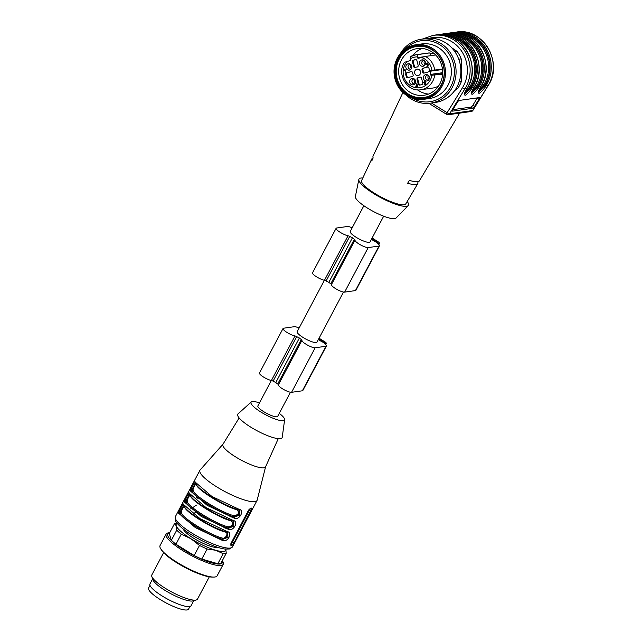 <?xml version="1.0" encoding="UTF-8"?>
<svg xmlns="http://www.w3.org/2000/svg" width="642" height="642" viewBox="0 0 642 642"><rect width="100%" height="100%" fill="white"/><g stroke="black" fill="none" stroke-linecap="round" stroke-linejoin="round"><path stroke-width="0.96" d="M343.502 292.054L316.979 342.146A11.195 2.488 -152.1 0 1 303.072 337.475A11.195 2.488 -152.1 0 1 297.19 331.665L324.395 280.281M290.449 392.254L277.681 416.369A11.195 2.488 -152.1 0 1 276.903 416.786A11.195 2.488 -152.1 0 1 265.17 412.533A11.195 2.488 -152.1 0 1 257.891 405.888L271.341 380.481M149.971 585.319L148.575 587.968A22.614 5.024 27.9 0 0 175.852 607.428A22.614 5.024 27.9 0 0 188.539 609.13L189.936 606.481M193.74 600.679L191.075 605.719A23.256 5.168 -152.1 0 1 189.462 606.578A23.256 5.168 -152.1 0 1 165.082 597.734A23.256 5.168 -152.1 0 1 149.963 583.955L152.635 578.915M209.3 576.821L197.487 599.13A25.841 5.738 -152.1 0 1 196.275 599.973L192.929 600.904A23.256 5.168 -152.1 0 1 192.407 601.008A23.256 5.168 -152.1 0 1 156.776 584.413A23.256 5.168 -152.1 0 1 152.9 579.71L151.801 576.42A25.841 5.738 -152.1 0 1 151.785 576.396A25.841 5.738 -152.1 0 1 151.809 574.951L163.622 552.634M196.275 599.973A25.841 5.738 -152.1 0 1 177.922 595.054A25.841 5.738 -152.1 0 1 156.102 581.652A25.841 5.738 -152.1 0 1 151.801 576.42M222.317 560.675A32.301 7.174 -152.1 0 1 223.239 564.302L217.14 575.81A32.301 7.174 -152.1 0 1 213.505 577.086L211.964 577.07A30.808 6.845 -152.1 0 1 185 567.48A30.808 6.845 -152.1 0 1 161.92 550.571L161.046 549.303A32.301 7.174 -152.1 0 1 160.027 547.385A32.301 7.174 -152.1 0 1 160.051 545.58L166.142 534.072A32.301 7.174 -152.1 0 1 169.657 532.796M213.505 577.086A32.301 7.174 -152.1 0 1 185.241 567.03A32.301 7.174 -152.1 0 1 161.046 549.303M223.239 564.302A32.301 7.174 -152.1 0 1 194.574 557.192A32.301 7.174 -152.1 0 1 166.118 535.877A32.301 7.174 -152.1 0 1 166.142 534.072M222.228 560.843A30.808 6.845 -152.1 0 1 198.498 557.77A30.808 6.845 -152.1 0 1 167.827 535.749A30.808 6.845 -152.1 0 1 169.568 532.964M225.743 548.846L226.257 553.227L220.928 563.291A30.15 6.693 -152.1 0 1 217.847 563.732L223.167 553.669L215.712 550.258L207.109 548.998L201.781 559.062L217.847 563.732M201.781 559.062A30.15 6.693 -152.1 0 1 194.165 555.507L199.493 545.451L190.947 538.726L181.269 534.152L175.94 544.207L194.165 555.507M175.94 544.207A30.15 6.693 -152.1 0 1 171.406 540.227L176.735 530.164L176.213 525.782L174.56 523.535L169.231 533.598L171.406 540.227M207.109 548.998A30.15 6.693 -152.1 0 1 199.493 545.451M181.269 534.152A30.15 6.693 -152.1 0 1 176.735 530.164M174.56 523.535A30.15 6.693 -152.1 0 1 176.983 523.086M226.257 553.227A30.15 6.693 -152.1 0 1 223.167 553.669M225.815 549.127A27.991 6.219 -152.1 0 1 215.712 550.258A27.991 6.219 -152.1 0 1 190.947 538.726A27.991 6.219 -152.1 0 1 176.213 525.782A27.991 6.219 -152.1 0 1 177.24 523.407M195.906 483.41C196.059 481.267 191.525 489.83 191.982 490.833C192.319 495.873 220.968 513.632 233.985 516.874L233.961 515.743C238.599 514.828 239.651 512.846 237.107 509.804L237.909 509.451M195.184 482.824L195.096 482.768C197.76 489.814 222.437 504.965 238.463 509.788L238.334 509.708C225.141 506.506 195.617 488.201 195.489 483.153C194.638 480.978 190.586 488.618 191.557 490.576L193.13 490.432C192.359 489.413 195.987 482.559 196.267 484.493C196.596 489.389 224.451 506.65 237.107 509.804M190.016 494.549C190.16 492.398 185.626 500.969 186.084 501.972C186.421 507.003 215.07 524.763 228.087 528.005L228.07 526.881C232.709 525.958 233.752 523.976 231.208 520.943L232.019 520.582M232.436 520.847L233.247 520.493L232.436 520.847C219.251 517.637 189.719 499.34 189.591 494.284C188.74 492.109 184.695 499.749 185.666 501.707L187.231 501.562C186.461 500.543 190.088 493.69 190.377 495.624C190.706 500.519 218.561 517.789 231.208 520.943M181.333 512.701C181.855 509.226 182.898 507.244 184.479 506.763C184.808 511.65 212.662 528.92 225.318 532.074C229.114 532.667 225.486 539.521 222.172 538.012C209.517 534.858 181.662 517.588 181.333 512.701L180.185 513.102C180.53 518.134 209.18 535.893 222.188 539.136L222.172 538.012M183.259 529.056A20.03 4.446 27.9 0 0 198.9 541.246A20.03 4.446 27.9 0 0 217.766 547.321M197.64 497.149L197.937 498.938M196.484 505.069L191.749 508.287M195.489 483.153L195.128 482.07C194.879 479.221 189.47 489.437 190.409 490.978L207.189 505.358L234.426 518.263L233.985 516.874L238.672 514.675L238.904 509.957M189.591 494.284L189.23 493.2C188.981 490.352 183.572 500.567 184.511 502.108L201.291 516.489L228.528 529.393L228.087 528.005L232.773 525.806L233.014 521.087M227.509 532.459L228.006 537.274L222.613 539.4L222.638 540.532C227.693 542.707 233.102 532.491 227.356 531.624L200.111 518.72L183.331 504.339L183.7 505.423C182.842 503.24 178.797 510.888 179.768 512.846C179.896 517.893 209.42 536.19 222.613 539.4L222.188 539.136L226.875 536.937L227.116 532.226M225.318 532.074L226.12 531.72M184.118 505.679C184.27 503.537 179.736 512.099 180.185 513.102L178.62 513.247L195.393 527.628L222.638 540.532M196.637 497.887L196.885 496.499M190.738 509.018L191.476 506.602M190.409 490.978L191.557 490.576C191.685 495.624 221.209 513.929 234.402 517.131L239.795 515.012L239.297 510.189M239.209 510.117L238.688 509.852M184.511 502.108L185.666 501.707C185.787 506.755 215.319 525.06 228.504 528.27L233.905 526.143L233.399 521.328M233.319 521.248L232.789 520.983M227.42 532.387L226.899 532.122M230.647 544.087L230.727 544.071A2.151 0.618 121.8 0 0 232.476 542.113L250.163 508.713A2.151 0.618 121.8 0 0 250.38 508.255M238.334 509.708L239.145 509.355L211.9 496.451L195.128 482.07M234.426 518.263C239.482 520.437 244.891 510.221 239.145 509.355M228.528 529.393C233.584 531.568 238.993 521.352 233.247 520.493L206.01 507.581L189.23 493.2M227.356 531.624L226.546 531.977L227.453 532.403M183.331 504.339C183.09 501.482 177.673 511.706 178.62 513.247M234.001 543.052L252.073 508.015L250.524 508.231L248.598 510.085L230.911 543.485L230.879 545.347L232.42 545.122L234.001 543.052L232.476 542.113M222.983 444.224L200.16 469.92A32.301 7.174 27.9 0 0 199.943 470.241A32.301 7.174 27.9 0 0 216.916 486.989A32.301 7.174 27.9 0 0 257.033 500.471A32.301 7.174 27.9 0 0 257.169 500.102L265.595 466.782M239.137 417.934L222.926 444.312A24.115 5.353 27.9 0 0 235.566 456.887A24.115 5.353 27.9 0 0 263.854 467.841A24.115 5.353 27.9 0 0 265.555 466.886L278.259 438.655M259.48 402.895A18.947 4.205 27.9 0 0 251.255 401.988L238.038 413.873A25.086 5.569 27.9 0 0 250.934 427.243A25.086 5.569 27.9 0 0 282.231 437.274L284.639 419.667A18.947 4.205 27.9 0 0 279.27 413.368M251.255 401.988A18.947 4.205 27.9 0 0 260.997 412.092A18.947 4.205 27.9 0 0 284.639 419.667M318.825 338.663L324.491 342.427L322.268 341.977L318.36 339.554M299.092 328.07A6.46 1.436 27.9 0 0 294.381 326.69L283.579 328.214A7.752 1.725 27.9 0 0 283.05 328.495A7.752 1.725 27.9 0 0 287.03 332.46A7.752 1.725 27.9 0 0 294.991 335.959A2.151 0.481 -152.1 0 1 296.668 336.625A15.938 3.539 27.9 0 0 299.373 337.997L275.787 382.528A15.938 3.539 27.9 0 0 277.697 384.012A2.151 0.481 -152.1 0 1 278.387 384.823A7.752 1.725 27.9 0 0 283.547 389.421A7.752 1.725 27.9 0 0 291.572 392.318L302.374 390.793A6.46 1.436 27.9 0 0 302.823 390.553L326.401 346.022A6.46 1.436 27.9 0 0 324.443 343.639L324.475 343.486A3.443 0.762 27.9 0 0 325.534 343.647L326.152 343.558A3.443 0.762 27.9 0 0 326.393 343.438A3.443 0.762 27.9 0 0 324.579 341.648L319.058 338.222M283.05 328.495L259.464 373.034A7.752 1.725 27.9 0 0 263.453 376.998A7.752 1.725 27.9 0 0 271.414 380.497A2.151 0.481 -152.1 0 1 273.091 381.155A15.938 3.539 27.9 0 0 275.787 382.528M299.373 337.997A15.938 3.539 27.9 0 0 301.283 339.482A2.151 0.481 -152.1 0 1 301.973 340.284A7.752 1.725 27.9 0 0 307.125 344.89A7.752 1.725 27.9 0 0 315.158 347.779L325.959 346.263A6.46 1.436 27.9 0 0 326.401 346.022M371.878 238.463L377.544 242.227L375.321 241.769L371.413 239.346M352.145 227.87A6.46 1.436 27.9 0 0 347.442 226.49L336.633 228.014A7.752 1.725 27.9 0 0 336.103 228.295A7.752 1.725 27.9 0 0 340.083 232.26A7.752 1.725 27.9 0 0 348.044 235.758A2.151 0.481 -152.1 0 1 349.721 236.425A15.938 3.539 27.9 0 0 352.426 237.797L328.84 282.328A15.938 3.539 27.9 0 0 330.75 283.812A2.151 0.481 -152.1 0 1 331.441 284.623A7.752 1.725 27.9 0 0 336.601 289.221A7.752 1.725 27.9 0 0 344.626 292.118L355.435 290.593A6.46 1.436 27.9 0 0 355.877 290.353L379.462 245.822A6.46 1.436 27.9 0 0 377.504 243.438L377.528 243.286A3.443 0.762 27.9 0 0 378.587 243.446L379.205 243.358A3.443 0.762 27.9 0 0 379.446 243.23A3.443 0.762 27.9 0 0 377.632 241.448L372.111 238.022M336.103 228.295L312.518 272.834A7.752 1.725 27.9 0 0 316.506 276.798A7.752 1.725 27.9 0 0 324.467 280.289A2.151 0.481 -152.1 0 1 326.144 280.955A15.938 3.539 27.9 0 0 328.84 282.328M352.426 237.797A15.938 3.539 27.9 0 0 354.336 239.281A2.151 0.481 -152.1 0 1 355.026 240.084A7.752 1.725 27.9 0 0 360.178 244.69A7.752 1.725 27.9 0 0 368.211 247.579L379.013 246.055A6.46 1.436 27.9 0 0 379.462 245.822M383.659 216.21L370.033 241.946A11.195 2.488 -152.1 0 1 356.125 237.275A11.195 2.488 -152.1 0 1 350.243 231.465L363.87 205.729M416.674 84.271L416.096 86.044L417.067 85.771L416.674 84.271L417.372 85.723L416.096 86.044M414.828 79.399A2.48 2.311 -98 0 0 415.358 83.187M428.511 75.563A2.48 2.311 -98 0 0 429.041 79.343M424.651 60.846A2.48 2.311 -98 0 0 425.181 64.633M410.968 64.69A2.48 2.311 -98 0 0 411.498 68.469M424.41 84.054L425.237 84.8M425.14 81.341L424.025 82.473M424.659 81.719L425.293 82.545L424.868 83.099M425.076 83.083L424.571 83.227L424.988 82.585L424.514 81.719L423.624 82.521L424.827 81.382L425.237 81.614L425.903 84.287L424.49 84.728L424.009 84.134L425.221 84.431M424.884 83.187C426.176 83.468 426.232 83.869 425.036 84.367M405.078 69.2L404.46 70.492M404.829 70.018L404.195 70.724L405.014 69.175L405.808 72.538M414.307 78.95A2.48 2.311 -98 0 0 412.316 82.786A2.48 2.311 -98 0 0 414.989 83.765M427.989 75.106A2.48 2.311 -98 0 0 426.769 79.712A2.48 2.311 -98 0 0 428.671 79.921M424.137 60.396A2.48 2.311 -98 0 0 421.762 63.189A2.48 2.311 -98 0 0 424.811 65.211M410.455 64.232A2.48 2.311 -98 0 0 408.079 67.025A2.48 2.311 -98 0 0 411.129 69.055M413.713 66.632L414.483 66.527L413.215 61.696L412.445 61.801L413.713 66.632A1.292 1.204 -98 0 0 415.398 67.474A5.385 5.016 -98 0 1 417.115 66.993A1.292 1.204 -98 0 0 418.159 65.38L416.899 60.557A1.292 1.204 -98 0 0 415.526 59.602A12.92 12.046 -98 0 0 413.159 60.268A1.292 1.204 -98 0 0 412.445 61.801M414.483 66.527A1.292 1.204 -98 0 0 415.43 67.466M413.159 60.268L413.929 60.155A12.92 12.046 82 0 1 415.791 59.594M413.929 60.155A1.292 1.204 -98 0 0 413.215 61.696M422.877 68.309A1.292 1.204 -98 0 0 422.123 70.098A5.385 5.016 -98 0 1 422.605 71.944A1.292 1.204 -98 0 0 424.129 73.092L428.623 71.832A1.292 1.204 -98 0 0 429.482 70.387A12.92 12.046 -98 0 0 428.816 67.843A1.292 1.204 -98 0 0 427.371 67.049L422.877 68.309L427.853 67.017M423.648 68.196A1.292 1.204 -98 0 0 422.893 69.986A5.385 5.016 82 0 1 423.375 71.832A1.292 1.204 -98 0 0 424.418 73.011M420.542 77.144A5.385 5.016 82 0 1 419.122 77.578L418.351 77.69A5.385 5.016 -98 0 0 419.804 77.233A1.292 1.204 -98 0 1 421.489 78.083L422.757 82.906A1.292 1.204 -98 0 1 422.043 84.447A12.92 12.046 -98 0 1 419.675 85.105A1.292 1.204 -98 0 0 419.675 85.105A1.292 1.204 -98 0 1 418.303 84.158L419.074 84.054L417.814 79.223L417.043 79.327L418.303 84.158M418.648 77.642A1.292 1.204 -98 0 0 417.814 79.223M419.074 84.054A1.292 1.204 -98 0 0 420.181 85.009M406.579 72.883A1.292 1.204 -98 0 0 405.72 74.328A12.92 12.046 -98 0 0 406.386 76.871A1.292 1.204 -98 0 0 407.83 77.666L412.324 76.406A1.292 1.204 -98 0 0 413.079 74.616A5.385 5.016 -98 0 1 412.597 72.771A1.292 1.204 -98 0 0 411.073 71.623L406.579 72.883L411.554 71.591M407.349 72.771A1.292 1.204 -98 0 0 406.49 74.215L405.72 74.328M406.386 76.871L407.156 76.759A12.92 12.046 82 0 1 406.49 74.215M407.156 76.759A1.292 1.204 -98 0 0 408.119 77.586M417.87 85.587L417.444 85.667L417.862 85.546L417.749 86.839L417.164 86.148L415.823 86.526L416.883 83.508L417.444 85.667M416.891 83.548L416.12 86.437M417.164 86.148L417.669 86.863M428.832 65.701L426.874 66.624L427.845 64.272L427.62 63.365L426.32 64.224L427.251 62.94L428.166 64.521L427.299 66.086M427.403 62.932L426.633 64.184M426.761 63.622L427.933 63.325L427.074 63.574L427.933 63.325L428.15 64.232L427.179 66.583M419.074 69.577A3.234 3.009 -98 0 0 414.62 72.779A3.234 3.009 -98 0 0 420.582 72.923A3.234 3.009 -98 0 0 419.074 69.577M424.723 84.415C425.919 83.909 425.871 83.516 424.571 83.227M410.053 80.001A3.234 3.009 -98 0 0 414.443 84.295A3.234 3.009 -98 0 0 413.641 78.597A3.234 3.009 -98 0 0 410.053 80.001M424.9 80.579A3.234 3.009 -98 0 0 429.354 77.369A3.234 3.009 -98 0 0 423.616 76.43A3.234 3.009 -98 0 0 424.9 80.579M425.14 64.706A3.234 3.009 -98 0 0 423.463 60.035A3.234 3.009 -98 0 0 419.531 63.502A3.234 3.009 -98 0 0 425.14 64.706M410.302 64.136A3.234 3.009 -98 0 0 405.848 67.338A3.234 3.009 -98 0 0 410.583 69.577A3.234 3.009 -98 0 0 410.302 64.136M417.043 79.327A1.292 1.204 -98 0 1 418.086 77.714A5.385 5.016 -98 0 0 418.351 77.69M410.39 56.632L415.904 54.763L427.821 53.085A17.655 16.459 -98 0 1 429.41 52.941L417.493 54.626A17.655 16.459 -98 0 0 415.904 54.763A17.655 16.459 -98 0 0 410.527 56.576L410.519 59.602A0.859 0.802 -98 0 1 409.957 60.653L404.604 62.258M417.493 54.626L417.485 57.644A0.859 0.802 -98 0 0 418.472 58.261L425.373 56.432L435.645 54.979M442.49 69.248L431.304 70.363A0.859 0.802 -98 0 0 430.485 71.19L430.445 74.416A0.859 0.802 -98 0 0 431.239 75.307L442.619 74.167M429.891 53.093L430.573 55.694M404.508 62.258C396.274 73.902 407.205 92.408 420.839 89.736L432.756 88.05A17.655 16.459 -98 0 0 438.59 85.972M410.439 59.297A23.577 21.98 -98 0 0 409.805 60.693M417.597 89.848A23.577 21.98 -98 0 0 428.527 94.085M422.091 48.455A23.577 21.98 -98 0 0 418.696 50.148A23.577 21.98 -98 0 0 412.758 55.549M409.411 51.456A23.577 21.98 -98 0 0 399.942 79.423A23.577 21.98 -98 0 0 423.961 95.273A23.577 21.98 -98 0 0 442.434 68.855A23.577 21.98 -98 0 0 417.372 48.575A23.577 21.98 -98 0 0 409.411 51.456M439.995 57.796A25.736 23.987 -98 0 0 407.943 49.651A25.736 23.987 -98 0 0 405.327 91.83A25.736 23.987 -98 0 0 443.149 80.154M416.136 45.815A26.491 24.693 -98 0 0 407.582 48.993A26.491 24.693 -98 0 0 396.876 80.21A26.491 24.693 -98 0 0 423.535 98.266M406.811 49.105A26.491 24.693 -98 0 0 396.17 80.515A26.491 24.693 -98 0 0 423.15 98.322A26.491 24.693 -98 0 0 443.903 68.646A26.491 24.693 -98 0 0 415.751 45.871A26.491 24.693 -98 0 0 406.811 49.105M432.194 95.273A26.699 24.894 -98 0 0 440.877 58.912A26.699 24.894 -98 0 0 406.707 48.912A26.699 24.894 -98 0 0 398.024 85.282A26.699 24.894 -98 0 0 432.194 95.273M397.647 85.659A27.566 25.696 82 0 1 406.603 48.126A27.566 25.696 82 0 1 415.912 44.755A27.566 25.696 82 0 1 445.203 68.461A27.566 25.696 82 0 1 423.616 99.341A27.566 25.696 82 0 1 397.647 85.659M423.616 99.341L429.474 98.515A27.566 25.696 -98 0 0 451.069 67.635A27.566 25.696 -98 0 0 421.778 43.929L415.912 44.755M412.413 98.274A30.808 28.721 -98 0 0 454.376 70.909A30.808 28.721 -98 0 0 410.92 44.483A30.808 28.721 -98 0 0 405.447 48.88M406.201 95.168A32.301 30.11 -98 0 0 430.445 103.161A32.301 30.11 -98 0 0 455.748 66.977A32.301 30.11 -98 0 0 421.417 39.194A32.301 30.11 -98 0 0 410.519 43.142A32.301 30.11 -98 0 0 400.343 53.591M430.445 103.161L435.228 102.487A32.301 30.11 -98 0 0 460.531 66.303A32.301 30.11 -98 0 0 426.208 38.52L421.417 39.194M454.753 90.49L457.545 88.652L455.828 88.893M457.545 88.652A30.15 28.104 -98 0 0 461.478 81.229L461.791 69.986L461.205 58.879L458.757 59.224M459.247 81.542L461.478 81.229M461.205 58.879A30.15 28.104 -98 0 0 457.096 51.4L451.663 47.741M454.881 51.713L457.096 51.4M445.452 35.406A33.159 30.912 82 0 1 472.247 53.511A33.159 30.912 82 0 1 470.899 87.055L464.423 94.109M452.401 34.427A33.159 30.912 82 0 1 479.189 52.532A33.159 30.912 82 0 1 477.841 86.076L471.364 93.13M459.343 33.448A33.159 30.912 82 0 1 486.13 51.553A33.159 30.912 82 0 1 484.782 85.097L478.306 92.151M471.011 107.094A2.151 0.586 125.5 0 0 472.881 105.208L474.566 106.411A2.151 0.586 -54.5 0 1 472.705 108.297L471.011 107.094L452.843 109.662M474.566 106.411L478.94 99.285L477.255 98.074L472.881 105.208M464.431 94.238L471.236 87.296L472.215 87.729L471.413 89.045C464.88 97.086 463.131 97.335 466.164 89.784L464.367 94.205M471.372 93.259L478.178 86.317L479.157 86.75L478.354 88.066C471.822 96.107 470.072 96.356 473.106 88.805L471.308 93.226M478.234 92.231L480.112 87.729M478.314 92.271L485.119 85.338A33.593 31.314 -98 0 0 485.85 50.124A33.593 31.314 -98 0 0 456.735 33.031M452.401 110.962L452.642 111.13A2.151 0.586 -54.5 0 1 452.482 111.098A2.151 0.586 -54.5 0 1 452.963 109.453L457.337 102.327A2.151 0.586 -54.5 0 1 459.199 100.441L479.261 97.608A2.151 0.586 -54.5 0 1 479.422 97.64A2.151 0.586 -54.5 0 1 478.94 99.285M452.642 111.13L472.705 108.297M409.283 180.546A18.088 4.021 27.9 0 0 409.757 180.466M402.919 92.512L373.042 156.183A26.274 5.834 -152.1 0 0 373.163 157.9L371.75 160.965A26.113 5.802 -152.1 0 1 371.614 159.224L361.615 180.538A24.982 5.545 -152.1 0 0 381.123 197.078A24.982 5.545 -152.1 0 0 405.768 203.915L417.773 183.668A26.113 5.802 27.9 0 1 407.662 183.227L409.395 180.362A26.274 5.834 27.9 0 0 419.483 180.771L459.592 113.128M417.773 183.668A26.113 5.802 27.9 0 0 417.693 181.814M371.614 159.224A26.113 5.802 -152.1 0 1 372.986 158.293M407.197 201.5A27.991 6.219 -152.1 0 1 408.216 205.609A27.991 6.219 -152.1 0 1 380.81 197.672A27.991 6.219 -152.1 0 1 358.838 179.463A27.991 6.219 -152.1 0 1 362.81 177.995M408.216 205.609L396.018 218.071A23.04 5.12 -152.1 0 1 373.467 211.539A23.04 5.12 -152.1 0 1 355.379 196.556L358.838 179.463M233.961 515.743C221.305 512.589 193.459 495.327 193.13 490.432M228.07 526.881C215.415 523.728 187.56 506.458 187.231 501.562M226.546 531.977C213.353 528.775 183.829 510.47 183.7 505.423M250.163 508.713L251.68 509.652M230.727 544.071L232.42 545.122M192.351 533.382A32.301 7.174 27.9 0 0 232.468 546.856L229.411 548.982L225.35 549.079C219.171 548.597 205.304 543.293 191.99 535.099C180.659 528.141 175.338 521.89 175.33 520.325L175.378 516.633A32.301 7.174 27.9 0 0 192.351 533.382M323.809 341.761L323.416 342.507M294.991 335.959L271.414 380.497M296.668 336.625L273.091 381.155M301.283 339.482L277.697 384.012M301.973 340.284L278.387 384.823M315.158 347.779L291.572 392.318M325.959 346.263L302.374 390.793M325.534 343.647L325.221 344.248M326.152 343.558L325.606 344.594M376.862 241.553L376.469 242.307M348.044 235.758L324.467 280.289M349.721 236.425L326.144 280.955M354.336 239.281L330.75 283.812M355.026 240.084L331.441 284.623M368.211 247.579L344.626 292.118M379.013 246.055L355.435 290.593M378.587 243.446L378.274 244.048M379.205 243.358L378.66 244.393M422.605 71.944L423.375 71.832M422.893 69.986L422.123 70.098M420.51 77.136L419.804 77.233M417.284 56.873A15.504 14.453 -98 0 0 410.31 58.831M407.132 61.447A15.504 14.453 -98 0 0 411.073 86.036A15.504 14.453 -98 0 0 431.857 75.331M420.839 89.736A17.655 16.459 -98 0 0 434.666 75.291M442.651 73.694L431.239 75.307M430.445 74.416L442.683 72.69M442.515 69.496L430.485 71.19M431.922 70.379A15.504 14.453 -98 0 0 421.304 57.467M434.722 70.347A17.655 16.459 -98 0 0 425.373 56.432M417.485 57.644L424.153 56.705M464.744 92.697L469.912 86.614L467.922 86.895M470.899 87.055L469.912 86.614A32.301 30.11 -98 0 0 451.422 37.268M471.693 91.718L476.854 85.635L474.863 85.916M477.841 86.076L476.854 85.635A32.301 30.11 -98 0 0 458.372 36.289M478.635 90.739L483.803 84.656L481.813 84.937M484.782 85.097L483.803 84.656A32.301 30.11 -98 0 0 465.314 35.31M471.413 89.045L469.093 87.946M478.354 88.066L476.035 86.967M485.119 85.338L486.106 85.771L485.296 87.087L482.985 85.988M471.236 87.296A33.593 31.314 -98 0 0 471.958 52.082A33.593 31.314 -98 0 0 442.844 34.989M473.106 88.805L473.916 87.497A34.451 32.116 -98 0 0 473.948 50.132A34.451 32.116 -98 0 0 442.105 34.106L437.804 34.828A34.451 32.116 82 0 1 440.412 34.339A34.451 32.116 82 0 1 472.255 50.373A34.451 32.116 82 0 1 472.215 87.729L473.973 87.392M478.178 86.317A33.593 31.314 -98 0 0 478.908 51.103A33.593 31.314 -98 0 0 449.793 34.01M485.296 87.087C478.763 95.128 477.014 95.377 480.056 87.826L480.858 86.51A34.451 32.116 -98 0 0 480.898 49.153A34.451 32.116 -98 0 0 449.055 33.127L444.746 33.849A34.451 32.116 82 0 1 447.354 33.36A34.451 32.116 82 0 1 479.197 49.394A34.451 32.116 82 0 1 479.157 86.75L480.914 86.413M456.302 32.1L451.687 32.87A34.451 32.116 82 0 1 454.295 32.381A34.451 32.116 82 0 1 486.138 48.407A34.451 32.116 82 0 1 486.106 85.771L488.113 85.49A34.451 32.116 -98 0 0 488.145 48.126A34.451 32.116 -98 0 0 456.302 32.1C482.607 26.924 503.914 62.643 488.257 85.41A2.151 0.514 -148.5 0 1 488.113 85.49L472.737 110.544A2.151 0.514 -148.5 0 0 472.881 110.464L488.257 85.41A2.151 0.514 -148.5 0 0 488.257 85.242M466.164 89.784L467.031 88.444C482.696 65.661 461.357 29.885 435.164 35.085L433.157 35.366A34.451 32.116 82 0 1 465.001 51.392A34.451 32.116 82 0 1 464.96 88.756A2.151 0.514 -148.5 0 1 462.505 87.657A32.301 30.11 -98 0 0 461.614 51.167A32.301 30.11 -98 0 0 429.474 38.255M472.881 110.296A2.151 0.514 -148.5 0 1 472.881 110.464A2.151 2.151 0 0 1 471.348 111.475A2.151 2.006 -98 0 0 472.737 110.544L449.585 113.811A2.151 0.514 -148.5 0 1 447.129 112.711A2.151 0.618 -58.2 0 0 446.768 114.436A2.151 0.618 -58.2 0 0 446.92 114.461A2.151 2.006 -98 0 0 449.585 113.811L464.96 88.756L466.967 88.476A34.451 32.116 -98 0 0 467.007 51.111A34.451 32.116 -98 0 0 435.164 35.085M467.031 88.444L466.228 89.687M442.105 34.106C468.299 28.906 489.637 64.681 473.973 87.464L473.17 88.708M480.056 87.826L480.914 86.485C496.579 63.702 475.249 27.927 449.055 33.127M431.488 103.017L447.129 112.711L462.505 87.657M231.16 517.155L227.605 514.659M225.27 528.286L221.707 525.79M199.341 513.889L194.783 512.147M238.463 509.788L239.241 510.141M189.189 493.867L189.205 493.907C191.87 500.945 216.539 516.096 232.573 520.927L233.351 521.272M183.395 505.093L183.307 505.037C185.971 512.083 210.648 527.234 226.674 532.058M232.468 546.856L257.033 500.471M175.378 516.633L199.943 470.241M326.393 343.438L325.719 344.706M379.446 243.23L378.772 244.506M417.324 66.961L416.851 67.025M434.144 53.583L429.843 53.101M422.34 39.066L433.157 35.366M428.864 103.346L446.768 114.436A2.151 2.151 0 0 0 448.196 114.741L471.348 111.475"/></g></svg>
